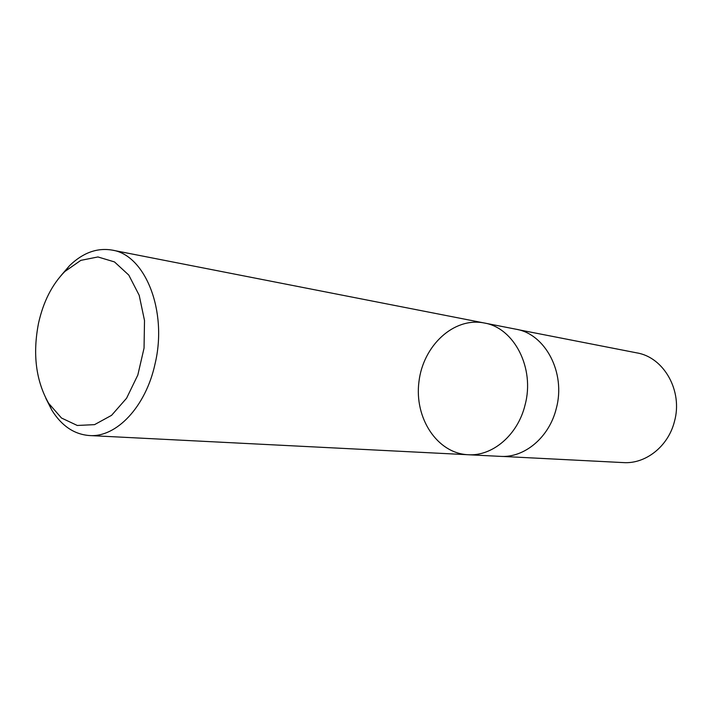 <?xml version="1.0" encoding="UTF-8"?>
<svg xmlns="http://www.w3.org/2000/svg" width="712" height="712" viewBox="0 0 712 712"><rect width="100%" height="100%" fill="white"/><g stroke="black" fill="none" stroke-linecap="round" stroke-linejoin="round"><path stroke-width="1.07" d="M38.537 323.168C43.343 301.648 52.109 284.435 64.819 271.53L80.83 260.361L97.936 256.952L114.49 261.927L128.774 275.072L139.187 295.275L144.509 320.534L144.047 348.132L137.825 375.028L126.567 398.248L111.57 415.336L94.536 424.646L77.27 425.465L61.49 418.024L48.656 403.321C35.894 380.742 32.521 354.024 38.537 323.168M60.876 275.731L69.616 265.594C82.912 252.751 97.081 247.589 112.113 250.099C145.177 254.807 167.774 311.055 155.056 363.859C145.827 406.828 116.296 437.72 89.374 435.539C74.173 434.347 61.677 425.91 51.878 410.237L45.844 398.293M525.064 404.95C517.891 434.988 492.446 456.49 467.989 454.728C492.446 456.49 517.891 434.988 525.064 404.95C535.104 368.113 514.082 327.698 484.151 322.972C514.082 327.698 535.104 368.113 525.064 404.95M556.294 408.421C549.308 437.373 524.397 458.083 500.358 456.365L467.989 454.728C437.026 453.268 414.224 417.908 418.932 381.846C423.07 345.712 453.749 316.911 484.151 322.972L515.951 329.202C545.374 333.875 566.049 372.919 556.294 408.421M517.891 329.629L636.848 352.885C663.976 357.282 683.111 391.084 674.433 421.54C668.248 446.397 645.579 464.153 623.392 462.595L502.343 456.419M48.656 403.321L51.878 410.237M64.819 271.53L69.616 265.594M89.374 435.539L467.989 454.728M112.113 250.099L484.151 322.972"/></g></svg>
